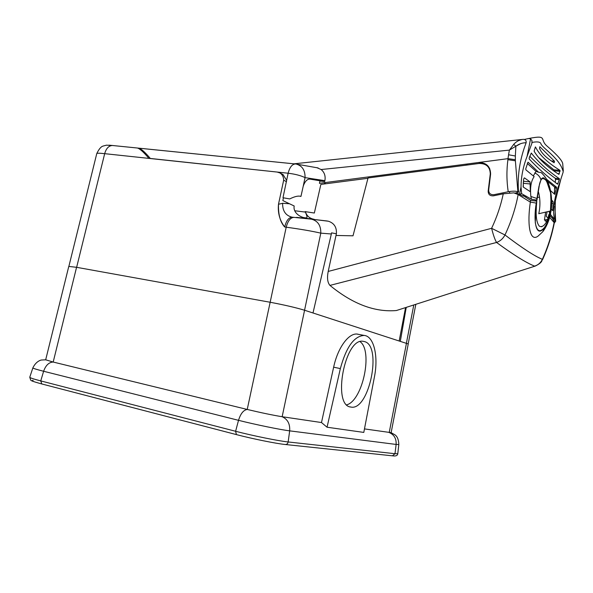 <?xml version="1.0" encoding="UTF-8"?>
<svg xmlns="http://www.w3.org/2000/svg" width="593" height="593" viewBox="0 0 593 593"><rect width="100%" height="100%" fill="white"/><g stroke="black" fill="none" stroke-linecap="round" stroke-linejoin="round"><path stroke-width="0.89" d="M563.009 169.702L563.113 171.488C559.851 157.908 541.431 147.65 540.838 143.454C540.008 141.86 537.132 141.505 532.217 142.394L527.088 156.359C523.145 166.522 521.121 176.721 521.017 186.951L521.625 193.689L531.461 199.226L530.854 196.476L536.924 198.485L536.672 200.1L531.491 199.233M527.948 162.237L525.761 168.79L525.88 169.843L534.145 176.618C531.046 181.058 529.949 187.677 530.854 196.476M528.126 162.252L538.496 172.192L536.072 171.399L533.329 175.876M542.195 173.423L541.261 172.637L538.496 172.192M546.516 179.227L556.634 187.262L554.685 194.341L550.46 190.546M550.689 212.902L550.245 211.96L549.807 213.702L549.459 213.347L549.281 211.271M550.393 214.355L554.247 219.121L553.647 213.176C553.677 203.206 555.597 193.407 559.384 183.778L559.384 183.771M563.172 172.007L559.384 183.778M535.494 146.982C539.326 154.862 547.509 162.66 560.037 170.369L558.865 174.364C547.043 166.796 538.792 159.087 534.123 151.245L535.353 146.968M554.507 161.237L539.852 146.708L539.541 148.361C541.402 153.083 546.264 157.886 554.136 162.756L554.507 161.237L551.431 160.97M559.347 179.664L557.598 184.201C546.85 176.225 537.391 167.812 529.23 158.968L529.201 157.908L531.306 153.061C538.147 161.941 547.509 170.487 559.392 178.701L559.347 179.664L555.508 179.294L555.27 178.308C546.464 171.948 537.962 164.602 529.771 156.278M524.249 177.922L523.641 179.182L523.145 186.965L530.327 191.724L530.068 181.918L523.411 181.258M524.56 177.952L530.068 181.91M551.653 200.093L553.01 201.479L553.128 203.399L552.735 210.648L551.297 209.062M544.433 178.278C543.106 177.366 541.943 177.87 540.964 179.798L538.933 186.521L536.924 198.485M548.703 185.527L545.367 179.138M541.261 172.637C545.271 176.455 547.895 180.746 549.118 185.505C550.371 188.567 552.728 200.308 551.149 210.137L551.134 196.898L550.578 192.807M554.299 193.97L555.011 193.741M549.548 213.332L549.993 213.028M550.638 212.413L550.86 209.603M550.052 215.785L552.609 218.483L552.846 217.253M552.891 219.477L554.255 219.165M550.586 192.807L546.501 180.709L542.891 177.863M541.098 179.553L540.964 179.798C540.015 176.647 537.933 174.364 534.723 172.948M551.223 206.312L550.571 192.829C549.118 185.839 547.213 181.28 544.856 179.13L542.632 178.456C541.402 178.93 540.371 180.783 539.526 184.008L536.924 200.264L535.279 200.664M538.081 191.287L538.689 192.747C540.312 199.53 540.334 206.527 538.77 213.725L550.452 210.997L551.134 196.898M560.037 170.369L553.892 169.806L539.259 158.012M553.892 169.806L554.129 170.992M525.976 196.016L525.776 197.224M527.088 156.359L530.579 138.762L528.556 138.532L524.36 139.444M320.25 180.68L321.117 181.154M323.963 182.733L325.802 183.763M295.744 164.002L137.62 148.057M316.714 167.611L321.139 169.531L509.387 150.103L508.564 154.773L515.354 156.003L515.866 146.212C519.097 143.891 522.522 142.735 526.139 142.743C526.421 140.571 525.494 139.437 523.352 139.34L522.477 139.422C519.312 139.829 516.392 141.468 513.694 144.344L515.866 146.212L509.387 150.103L514.072 143.914M518.349 140.734L521.773 139.548M515.45 193.007L517.897 192.384L518 191.865M509.772 191.487L509.513 192.94M515.369 160.607L517.889 191.813L518.675 192.199L518.371 189.997C517.519 174.12 520.105 158.368 526.147 142.75L524.175 142.861M539.497 197.076L537.236 197.521M321.139 169.531C324.453 172.318 325.698 176.032 324.882 180.665L305.047 177.626C300.74 175.535 295.099 174.075 288.139 173.23L149.888 158.413L149.97 158.034C144.988 152.201 141.304 148.917 138.932 148.168L295.284 163.964C292.053 164.261 289.666 167.345 288.139 173.23L282.98 197.743L289.747 198.922C294.854 196.379 298.583 195.557 300.94 196.453L303.245 186.091C304.958 181.347 307.174 179.019 309.894 179.101L324.69 181.577L324.882 180.665M318.159 167.952L296.344 164.098C302.311 165.862 305.21 170.369 305.047 177.626L303.245 186.091M508.564 154.773L507.993 158.65L319.427 183.326L319.953 181.021L324.69 181.577M515.354 156.003L515.369 160.792L507.897 159.702C506.511 170.45 506.622 181.132 508.216 191.761L493.947 194.689C490.493 194.882 488.736 193.318 488.684 189.982L490.619 174.008C490.367 166.299 486.275 162.475 478.329 162.534M515.866 146.212L520.654 143.676M507.993 158.65L507.897 159.702L508.023 158.65L515.347 159.732M560.681 179.901L555.307 200.953L555.055 218.869L555.597 221.159L554.885 206.386L555.678 221.345L554.292 222.916M555.307 200.953L554.974 204.207M508.216 191.761C512.552 190.961 515.777 190.976 517.889 191.813M541.283 226.771L542.135 226.541M536.191 211.108L536.361 206.675M553.981 221.056L554.663 220.9L555.055 218.869M546.479 220.826L546.16 222.494M489.677 168.427L489.188 168.382M467.84 164.943L465.564 164.202M555.508 179.294L555.285 182.192M556.634 187.262L554.648 187.062L554.351 193.674M554.648 187.062L547.487 181.228M536.065 171.399L527.325 163.49M545.634 212.124L544.441 220.047L547.68 219.299M548.021 218.054L546.212 216.26L547.087 211.783M523.308 182.459L523.33 187.084M521.625 193.689L519.579 194.193L521.017 186.951M530.579 138.762L531.988 140.704L531.869 142.446M545.427 219.818L545.189 221.063L547.176 220.692M549.133 215.941L548.495 216.156L548.836 214.592L549.711 214.058M550.26 214.925L550.437 212.153M547.398 220.248L548.481 216.208M513.783 192.858L518.312 193.741L523.115 196.157L523.219 195.623L530.572 200.338L530.342 202.08L536.257 203.102C533.048 222.19 536.435 238.327 544.174 227.838C546.664 224.525 548.621 219.892 550.067 213.932L549.807 213.702C546.702 223.576 543.247 227.764 539.437 226.274C536.406 222.812 535.464 215.17 536.621 203.355L536.813 201.346L536.257 203.102L535.264 222.471C536.672 231.159 539.645 232.945 544.189 227.823L542.795 231.715L537.918 236.244C529.141 242.485 527.266 222.331 530.335 202.139L518.163 194.548L513.783 192.858L503.272 193.815L493.428 195.831C489.966 196.024 488.217 194.452 488.172 191.109L490.278 173.905C490.048 166.9 486.319 163.416 479.1 163.475L368.045 177.967L353.013 235.814L336.009 235.465L328.203 271.446L491.612 228.305C496.875 217.179 500.759 205.682 503.272 193.815M530.572 200.338L536.532 201.16M552.609 218.483L554.425 222.234M554.307 221.567L554.173 222.308C551.727 234.991 547.791 247.34 542.358 259.341L542.358 259.341C534.337 255.976 521.877 247.852 504.969 234.961L491.612 228.305C493.235 234.887 494.881 239.609 496.556 242.47C500.284 241.099 503.086 238.594 504.969 234.961L504.977 234.961C511.122 221.945 515.517 208.469 518.163 194.548L518.312 193.741M396.391 310.532L535.338 266.027C539.044 264.196 541.209 262.514 541.839 260.964L542.358 259.341C540.764 262.729 538.17 264.989 534.59 266.131C526.339 262.884 513.664 254.997 496.556 242.47L329.945 285.403C352.657 304.016 374.806 312.392 396.391 310.532L535.16 266.087M314.031 219.254L292.067 217.186C288.687 217.512 286.226 220.781 284.699 226.993L286.204 227.201C300.495 229.143 312.022 231.122 320.798 233.145L331.339 233.99L331.554 232.864L336.394 233.783C336.831 227.327 334.17 223.138 328.403 221.226L326.506 220.907M304.557 310.235L320.798 233.145C320.976 225.488 317.848 220.833 311.421 219.165L327.24 221.004M294.18 205.979L289.495 203.762L282.609 203.288C282.498 210.952 285.656 215.585 292.067 217.186L311.288 219.143M136.842 147.961L112.433 145.493C108.771 145.678 106.184 148.406 104.672 153.669C99.587 153.113 96.956 153.076 96.778 153.565L68.877 266.346M277.22 172.066L280.029 172.993C282.364 174.564 283.58 176.966 283.669 180.198L286.478 181.688M282.068 174.06L283.046 174.564L286.612 180.316M112.744 145.515L108.912 145.166M137.317 147.998L137.494 148.028C139.955 148.813 143.736 152.238 148.85 158.301M283.669 180.198L278.488 204.266L282.609 203.288M289.495 203.762L282.846 200.575L283.417 197.795M284.699 226.993C279.726 220.492 277.657 212.909 278.488 204.266C278.221 214.703 280.289 222.279 284.692 226.993M278.11 172.155L104.672 153.669L76.638 267.317M313.482 219.165L312.985 219.062C309.131 218.024 306.603 215.563 305.388 211.664L305.136 211.553C307.411 216.556 307.567 218.624 305.588 217.772C302.045 218.061 292.727 213.436 294.187 205.979M406.227 307.471L400.334 341.19M331.339 233.99L313 312.963M336.394 233.783L336.009 235.465M305.388 211.664L314.342 213.028L320.872 184.408L367.964 178.3M329.945 285.403C327.514 282.564 326.928 277.917 328.203 271.446M399.2 340.827L405.538 307.693M327.047 427.219L340.352 368.594C346.186 347.075 354.125 336.023 364.169 335.43C373.901 336.149 378.593 356.26 374.428 376.911L363.798 432.416L327.047 427.219L321.488 422.542L282.112 416.716C272.965 415.233 261.357 412.817 247.288 409.459L53.14 362.034L45.683 359.81L41.666 360.003C42.244 359.877 36.588 360.151 32.867 367.868C32.815 368.297 36.403 369.432 43.615 371.262C45.705 365.37 48.878 362.293 53.14 362.034M392.722 455.847C395.85 456.299 397.54 455.587 397.784 453.704L398.83 444.52C398.659 439.828 397.421 436.641 395.131 434.943L391.135 432.66L364.473 428.902M350.767 407.043C331.887 405.597 344.97 337.172 363.257 341.331L364.428 341.575C382.492 345.578 369.172 411.023 350.982 407.08L350.767 407.043M360.107 341.679C373.145 350.871 362.738 400.468 346.779 404.834M321.488 422.542L333.644 367.186L340.352 368.594M357.868 334.215L358.476 334.356C349.803 331.502 337.966 346.653 333.644 367.186M45.661 359.884L68.781 266.427L76.564 267.302L270.163 302.26C284.277 304.921 295.744 307.582 304.58 310.243L408.243 343.962L391.121 432.72M557.969 173.675L559.362 173.801M555.27 178.308L559.392 178.701M142.92 151.86L144.736 152.364M294.803 210.752L305.232 212.072M553.01 201.479L551.69 201.338M553.128 203.399L551.69 203.243M523.389 183.304L530.476 184.008M558.043 183.63L556.864 183.519M554.144 170.799L560.088 171.347M554.84 188.04L556.582 188.218M549.637 217.327L554.314 222.805M312.985 219.062L296.53 217.372L328.403 221.226M247.229 409.444L286.204 227.201C287.827 220.996 290.333 217.727 293.713 217.401M96.778 153.565L96.778 153.557C98.935 149.117 101.01 146.641 103.004 146.093L106.458 145.174L112.433 145.493L137.494 148.028M413.758 305.076L406.405 343.154M285.522 444.528L392.41 455.817L394.99 453.712L288.161 441.963C287.753 443.749 286.76 444.594 285.181 444.491C276.064 443.586 252.329 438.783 236.414 434.602L235.606 431.274L238.519 420.326C240.595 413.625 243.515 410 247.288 409.459M397.784 453.704L394.99 453.712L396.124 444.439L289.666 430.852L288.161 441.963C278.502 440.97 252.759 435.744 235.606 431.274L40.754 380.906C33.356 378.979 29.702 377.748 29.776 377.222L32.867 367.868M282.112 416.716C287.627 419.184 290.14 423.899 289.666 430.852C280.281 429.71 255.242 424.566 238.519 420.326L43.615 371.262L40.754 380.906L41.792 383.953C30.628 380.899 31.562 380.684 30.732 380.187L29.769 377.252M398.83 444.52L396.124 444.439C396.428 438.627 394.13 434.669 389.238 432.564M389.208 432.556L406.472 343.177M304.58 310.243L282.149 416.723M76.564 267.302L53.192 362.049M551.149 210.137L550.897 211.834M538.021 191.687L538.459 192.043M522.351 139.444L293.972 163.824M522.477 139.422L523.352 139.34M528.637 138.525C548.451 134.655 539.015 139.533 547.25 146.256C554.055 152.179 561.756 159.435 562.698 163.423L563.313 171.043M550.704 212.835L550.274 214.844C548.777 221.456 546.286 227.067 542.81 231.693M554.44 222.145L554.329 222.746C551.89 235.369 547.984 247.637 542.602 259.549M280.029 172.993L283.054 174.572M415.804 304.424L408.192 343.881M350.982 407.08L349.981 406.85M32.519 380.402L33.164 380.343M357.282 334.126L364.169 335.43M236.288 434.573L41.792 383.953"/></g></svg>
